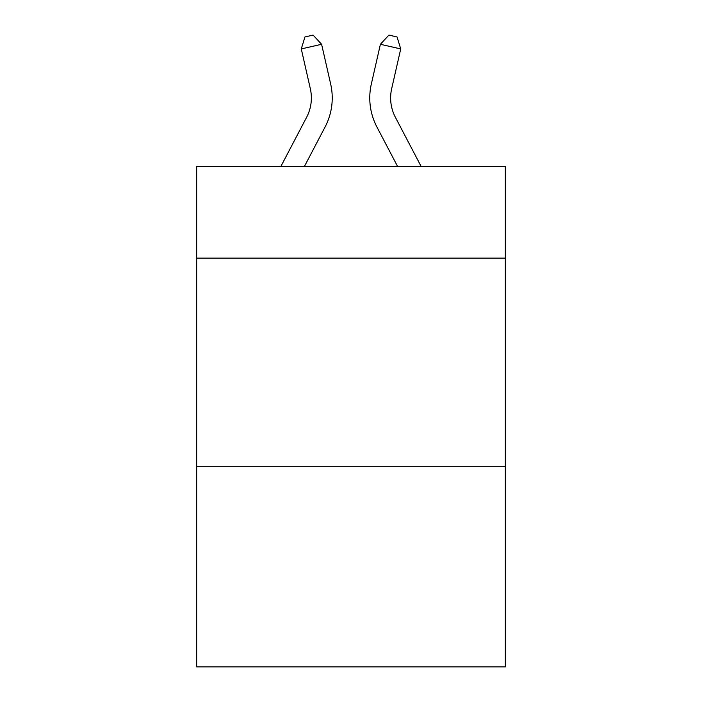 <?xml version="1.0" encoding="UTF-8"?>
<svg xmlns="http://www.w3.org/2000/svg" width="702" height="702" viewBox="0 0 702 702"><rect width="100%" height="100%" fill="white"/><g stroke="black" fill="none" stroke-linecap="round" stroke-linejoin="round"><path stroke-width="1.05" d="M505.335 258.125L505.335 166.356L196.665 166.356L196.665 258.125L505.335 258.125L505.335 666.9L196.665 666.9L196.665 258.125M505.335 466.681L196.665 466.681M280.914 166.356L306.607 117.304A41.716 41.716 0 0 0 310.328 88.68L301.272 48.921L304.958 36.952L313.092 35.1L321.604 44.287L330.668 84.047A62.566 62.566 0 0 1 325.087 126.983L304.457 166.356M421.086 166.356L395.393 117.304A41.716 41.716 0 0 1 391.672 88.68L400.728 48.921L380.396 44.287L371.332 84.047A62.566 62.566 0 0 0 376.913 126.983L397.543 166.356M321.604 44.287L330.668 84.047L321.604 44.287L330.668 84.047L321.604 44.287L330.668 84.047L321.604 44.287L330.668 84.047L321.604 44.287L330.668 84.047L321.604 44.287L330.668 84.047L321.604 44.287L330.668 84.047L321.604 44.287L330.668 84.047L321.604 44.287L330.668 84.047L321.604 44.287L330.668 84.047L321.604 44.287L330.668 84.047L321.604 44.287L330.668 84.047L321.604 44.287L330.668 84.047L321.604 44.287L301.272 48.921M306.607 117.304A41.716 41.716 0 0 0 310.328 88.68A41.716 41.716 0 0 1 306.607 117.304A41.716 41.716 0 0 0 310.328 88.68A41.716 41.716 0 0 1 306.607 117.304A41.716 41.716 0 0 0 310.328 88.68A41.716 41.716 0 0 1 306.607 117.304A41.716 41.716 0 0 0 310.328 88.68A41.716 41.716 0 0 1 306.607 117.304A41.716 41.716 0 0 0 310.328 88.68A41.716 41.716 0 0 1 306.607 117.304A41.716 41.716 0 0 0 310.328 88.68A41.716 41.716 0 0 1 306.607 117.304M395.393 117.304A41.716 41.716 0 0 1 391.672 88.68A41.716 41.716 0 0 0 395.393 117.304M380.396 44.287L371.332 84.047L380.396 44.287L388.908 35.1L397.042 36.952L400.728 48.921"/></g></svg>

